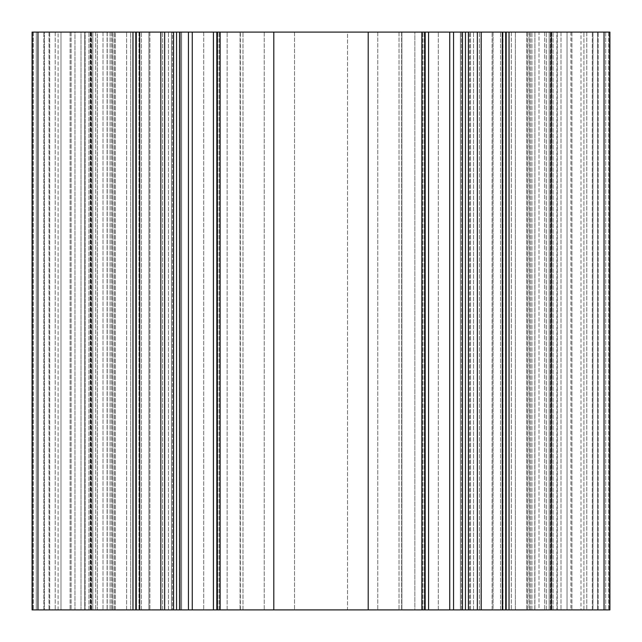 <?xml version="1.0" encoding="UTF-8"?>
<svg xmlns="http://www.w3.org/2000/svg" width="642" height="642" viewBox="0 0 642 642"><rect width="100%" height="100%" fill="white"/><g stroke="black" fill="none" stroke-linecap="round" stroke-linejoin="round"><path stroke-width="0.48" stroke-dasharray="3.21 2.41" d="M347.499 32.1L264.215 32.1L347.499 32.1L347.499 609.9L377.785 609.9L294.501 609.9L347.499 609.9L347.499 32.1M570.899 32.1L570.899 609.9L557.256 609.9L570.899 609.9L570.899 32.1L557.256 32.1L570.899 32.1M515.365 609.9L557.256 609.9L481.027 609.9L515.365 609.9L515.365 32.1L377.785 32.1L557.256 32.1L515.365 32.1L515.365 609.9M414.852 609.9L481.027 609.9L414.852 609.9L414.852 32.1L414.852 609.9M264.215 609.9L71.102 609.9L264.215 609.9L264.215 32.1L227.148 32.1L264.215 32.1L264.215 609.9M71.102 32.1L71.102 609.9L71.102 32.1L84.744 32.1L71.102 32.1M84.744 32.1L227.148 32.1L84.744 32.1L84.744 609.9L84.744 32.1M460.394 609.9L503.007 609.9L438.293 609.9L460.394 609.9L460.394 32.1L461.325 32.1L438.293 32.1L503.007 32.1L438.293 32.1L460.394 32.1L460.394 609.9M469.575 609.9L461.325 609.9L469.575 609.9L469.575 32.1L461.325 32.1L469.575 32.1L469.575 609.9M180.675 609.9L171.494 609.9L180.675 609.9L180.675 32.1L181.606 32.1L179.399 32.1L180.675 32.1L180.675 609.9M171.494 609.9L138.993 609.9L171.494 609.9L171.494 32.1L172.425 32.1L148.928 32.1L171.494 32.1L171.494 609.9M148.928 609.9L138.993 609.9L148.928 609.9L148.928 32.1L138.993 32.1L149.867 32.1L138.993 32.1L148.928 32.1L148.928 609.9M493.072 609.9L503.007 609.9L493.072 609.9L493.072 32.1L503.007 32.1L493.072 32.1L493.072 609.9M107.094 609.9L115.127 609.9L107.094 609.9L107.094 32.1L103.009 32.1L115.127 32.1L107.094 32.1L107.094 609.9M115.127 609.9L162.603 609.9L115.127 609.9L115.127 32.1L162.603 32.1L115.127 32.1L115.127 609.9M160.909 609.9L130.663 609.9L160.909 609.9L160.909 32.1L130.663 32.1L160.909 32.1L160.909 609.9M130.663 609.9L88.941 609.9L130.663 609.9L130.663 32.1L88.941 32.1L130.663 32.1L130.663 609.9M90.634 609.9L81.004 609.9L91.597 609.9L90.634 609.9L90.634 32.1L91.597 32.1L90.634 32.1L90.634 609.9M81.004 609.9L44.402 609.9L81.004 609.9L81.004 32.1L85.097 32.1L44.402 32.1L81.004 32.1L81.004 609.9M44.402 609.9L95.658 609.9L43.825 609.9L44.402 609.9L44.402 32.1L43.825 32.1L44.402 32.1L44.402 609.9M97.351 609.9L103.009 609.9L97.351 609.9L97.351 32.1L95.658 32.1L103.009 32.1L97.351 32.1L97.351 609.9M538.991 609.9L546.342 609.9L538.991 609.9L538.991 32.1L534.906 32.1L550.9 32.1L538.991 32.1L538.991 609.9M550.9 609.9L598.175 609.9L550.9 609.9L550.9 32.1L592.317 32.1L550.9 32.1L550.9 609.9M592.975 609.9L556.903 609.9L592.975 609.9L592.975 32.1L597.598 32.1L556.903 32.1L592.975 32.1L592.975 609.9M556.903 609.9L550.403 609.9L556.903 609.9L556.903 32.1L550.403 32.1L556.903 32.1L556.903 609.9M551.606 609.9L502.919 609.9L551.606 609.9L551.606 32.1L553.059 32.1L502.919 32.1L551.606 32.1L551.606 609.9M502.919 609.9L479.397 609.9L502.919 609.9L502.919 32.1L479.397 32.1L502.919 32.1L502.919 609.9M481.348 609.9L534.786 609.9L481.348 609.9L481.348 32.1L534.786 32.1L481.348 32.1L481.348 609.9M534.786 609.9L534.906 32.1L534.786 609.9M609.322 609.9L583.899 609.9L609.322 609.9L609.322 32.1L609.322 609.9M581.01 609.9L549.175 609.9L581.01 609.9L581.01 32.1L586.788 32.1L567.055 32.1L608.576 32.1L549.175 32.1L581.01 32.1L581.01 609.9M505.736 609.9L529.265 609.9L506.185 609.9L506.185 32.1L549.175 32.1L549.175 609.9L529.008 609.9L551.767 609.9L506.185 609.9L549.175 609.9L549.175 32.1L506.185 32.1L509.034 32.1L509.034 609.9L506.185 609.9L506.185 32.1L531.897 32.1L505.736 32.1L505.736 609.9L502.325 609.9L502.325 32.1L505.736 32.1M529.265 609.9L531.897 609.9L529.265 609.9L529.265 32.1L529.265 609.9M368.195 609.9L368.195 32.1L220.134 32.1L220.134 609.9L421.866 609.9L421.866 32.1L424.715 32.1L424.715 609.9L399.003 609.9L425.164 609.9L425.164 32.1L428.575 32.1L428.575 609.9L425.164 609.9M401.892 609.9L399.003 609.9L401.892 609.9L401.892 32.1L399.003 32.1L424.715 32.1L401.892 32.1L401.892 609.9M220.134 609.9L217.285 609.9L217.285 32.1L240.365 32.1L216.835 32.1L216.835 609.9L240.365 609.9L217.285 609.9L217.285 32.1L240.108 32.1L220.174 32.1L220.174 609.9L217.285 609.9L242.997 609.9L220.174 609.9L220.174 32.1L217.285 32.1L220.134 32.1M240.365 609.9L242.997 609.9L240.365 609.9L240.365 32.1L242.997 32.1L240.108 32.1L242.997 32.1L240.365 32.1L240.365 609.9M132.966 32.1L32.1 32.1L32.1 609.9L32.1 32.1L33.424 32.1L32.678 32.1L32.678 609.9L55.212 609.9L32.678 609.9L32.678 32.1L33.424 32.1L32.1 32.1L32.1 609.9L132.966 609.9L132.966 32.1L135.815 32.1L135.815 609.9L74.945 609.9L136.264 609.9L136.264 32.1L139.675 32.1L139.675 609.9L136.264 609.9M112.992 609.9L110.103 609.9L112.992 609.9L112.992 32.1L110.103 32.1L135.815 32.1L90.233 32.1L114.725 32.1L112.992 32.1L112.992 609.9M58.101 609.9L74.945 609.9L58.101 609.9L58.101 32.1L55.212 32.1L60.99 32.1L33.424 32.1L74.945 32.1L58.101 32.1L58.101 609.9M36.313 609.9L55.212 609.9L36.313 609.9L36.313 32.1L33.424 32.1L55.212 32.1L36.313 32.1L36.313 609.9M60.99 609.9L74.945 609.9L60.99 609.9L60.99 32.1L90.233 32.1L60.99 32.1L60.99 609.9M74.945 609.9L92.825 609.9L74.945 609.9L74.945 32.1L92.825 32.1L74.945 32.1L74.945 609.9M136.264 32.1L112.735 32.1L135.815 32.1L135.815 609.9L132.966 609.9M139.675 609.9L160.837 609.9L160.837 32.1L164.665 32.1L164.665 609.9L160.837 609.9M164.665 609.9L188.435 609.9L188.435 32.1L192.263 32.1L192.263 609.9L188.435 609.9M192.263 609.9L213.425 609.9L213.425 32.1L216.835 32.1M216.835 609.9L213.425 609.9M425.164 32.1L401.635 32.1L424.715 32.1L424.715 609.9L421.866 609.9M428.575 609.9L449.737 609.9L449.737 32.1L453.565 32.1L453.565 609.9L449.737 609.9M453.565 609.9L477.335 609.9L477.335 32.1L481.163 32.1L481.163 609.9L477.335 609.9M481.163 609.9L502.325 609.9M509.034 609.9L609.9 609.9L609.9 32.1L509.034 32.1M605.687 609.9L586.788 609.9L605.687 609.9L605.687 32.1L609.9 32.1L586.788 32.1L605.687 32.1L605.687 609.9M567.055 609.9L551.767 609.9L567.055 609.9L567.055 32.1L551.767 32.1L567.055 32.1L567.055 609.9M529.008 609.9L527.275 609.9L529.008 609.9L529.008 32.1L527.275 32.1L529.008 32.1L529.008 609.9M273.805 32.1L273.805 609.9M609.322 32.1L608.576 32.1L609.322 32.1M181.606 32.1L149.867 32.1L203.707 32.1L181.606 32.1L181.606 609.9L181.606 32.1M172.425 32.1L179.399 32.1L172.425 32.1L172.425 609.9L172.425 32.1M502.325 32.1L481.163 32.1M477.335 32.1L453.565 32.1M449.737 32.1L428.575 32.1M421.866 32.1L368.195 32.1M213.425 32.1L192.263 32.1M188.435 32.1L164.665 32.1M160.837 32.1L139.675 32.1M92.825 32.1L111.539 32.1L92.825 32.1L92.825 609.9L92.825 32.1M91.1 32.1L43.825 32.1L91.1 32.1L91.1 609.9L91.1 32.1M85.097 32.1L91.597 32.1L85.097 32.1L85.097 609.9L85.097 32.1M551.366 32.1L553.059 32.1L550.403 32.1L551.366 32.1L551.366 609.9L551.366 32.1M597.598 32.1L592.317 32.1L598.175 32.1L597.598 32.1L597.598 609.9L597.598 32.1M546.342 609.9L546.342 32.1L546.342 609.9M95.658 32.1L95.658 609.9L95.658 32.1M583.899 609.9L583.899 32.1L583.899 609.9M527.275 609.9L527.275 32.1L527.275 609.9M609.9 32.1L609.9 609.9M399.003 32.1L399.003 609.9L399.003 32.1M531.897 609.9L531.897 32.1L531.897 609.9M468.451 32.1L468.451 609.9M465.45 609.9L465.45 32.1M462.449 609.9L462.449 32.1M114.725 609.9L114.725 32.1L114.725 609.9M242.997 609.9L242.997 32.1L242.997 609.9M110.103 32.1L110.103 609.9L110.103 32.1M179.551 609.9L179.551 32.1M176.55 609.9L176.55 32.1M173.549 32.1L173.549 609.9M377.785 32.1L377.785 609.9L377.785 32.1M294.501 32.1L294.501 609.9L294.501 32.1M557.256 609.9L557.256 32.1L557.256 609.9M126.635 609.9L126.635 32.1L126.635 609.9M422.869 609.9L422.869 32.1L422.869 609.9M424.298 609.9L424.298 32.1L424.298 609.9M481.027 609.9L481.027 32.1L481.027 609.9M473.523 609.9L473.523 32.1L473.523 609.9M219.131 609.9L219.131 32.1L219.131 609.9M217.702 609.9L217.702 32.1L217.702 609.9M227.148 609.9L227.148 32.1L227.148 609.9M160.973 609.9L160.973 32.1L160.973 609.9M168.477 609.9L168.477 32.1L168.477 609.9M608.576 32.1L608.576 609.9L608.576 32.1M33.424 32.1L33.424 609.9L33.424 32.1M534.906 32.1L534.906 609.9L534.906 32.1M551.245 32.1L551.245 609.9L551.245 32.1M526.873 32.1L526.873 609.9L526.873 32.1M511.337 32.1L511.337 609.9L511.337 32.1M544.649 32.1L544.649 609.9L544.649 32.1M560.996 32.1L560.996 609.9L560.996 32.1M481.091 32.1L481.091 609.9L481.091 32.1M592.317 609.9L592.317 32.1L592.317 609.9M598.175 609.9L598.175 32.1L598.175 609.9M103.009 32.1L103.009 609.9L103.009 32.1M107.214 32.1L107.214 609.9L107.214 32.1M90.755 32.1L90.755 609.9L90.755 32.1M160.652 32.1L160.652 609.9L160.652 32.1M90.394 32.1L90.394 609.9L90.394 32.1M139.081 32.1L139.081 609.9L139.081 32.1M49.025 32.1L49.025 609.9L49.025 32.1M43.825 609.9L43.825 32.1L43.825 609.9M49.683 609.9L49.683 32.1L49.683 609.9M586.788 32.1L586.788 609.9L586.788 32.1M55.212 32.1L55.212 609.9L55.212 32.1M604.042 609.9L604.042 32.1M571.902 32.1L571.902 609.9L571.902 32.1M530.461 609.9L530.461 32.1L530.461 609.9M551.767 32.1L551.767 609.9L551.767 32.1M421.826 32.1L421.826 609.9L421.826 32.1M509.074 609.9L509.074 32.1L509.074 609.9M401.635 32.1L401.635 609.9L401.635 32.1M461.325 609.9L461.325 32.1L461.325 609.9M492.133 609.9L492.133 32.1L492.133 609.9M470.506 609.9L470.506 32.1L470.506 609.9M468.299 609.9L468.299 32.1L468.299 609.9M462.601 609.9L462.601 32.1L462.601 609.9M500.599 609.9L500.599 32.1L500.599 609.9M37.958 609.9L37.958 32.1M70.098 32.1L70.098 609.9L70.098 32.1M111.539 32.1L111.539 609.9L111.539 32.1M90.233 32.1L90.233 609.9L90.233 32.1M240.108 32.1L240.108 609.9L240.108 32.1M132.926 32.1L132.926 609.9L132.926 32.1M112.735 32.1L112.735 609.9L112.735 32.1M149.867 32.1L149.867 609.9L149.867 32.1M179.399 609.9L179.399 32.1L179.399 609.9M173.701 609.9L173.701 32.1L173.701 609.9M141.4 609.9L141.4 32.1L141.4 609.9M549.175 32.1L549.175 609.9L549.175 32.1M425.004 609.9L425.004 32.1L425.004 609.9M422.115 609.9L422.115 32.1L422.115 609.9M216.996 609.9L216.996 32.1L216.996 609.9M219.885 609.9L219.885 32.1L219.885 609.9M550.403 609.9L550.403 32.1L550.403 609.9M553.059 609.9L553.059 32.1L553.059 609.9M479.397 609.9L479.397 32.1L479.397 609.9M91.597 609.9L91.597 32.1L91.597 609.9M88.941 609.9L88.941 32.1L88.941 609.9M162.603 609.9L162.603 32.1L162.603 609.9M438.293 609.9L438.293 32.1L438.293 609.9M503.007 609.9L503.007 32.1L503.007 609.9M203.707 32.1L203.707 609.9L203.707 32.1M138.993 32.1L138.993 609.9L138.993 32.1"/><path stroke-width="0.96" d="M509.034 609.9L609.9 609.9L609.9 32.1L506.185 32.1L506.185 609.9L509.034 609.9L509.034 32.1M505.736 32.1L506.185 32.1L506.185 609.9L505.736 609.9L505.736 32.1L502.325 32.1L502.325 609.9L505.736 609.9M502.325 609.9L481.163 609.9L481.163 32.1L477.335 32.1L477.335 609.9L481.163 609.9M477.335 609.9L453.565 609.9L453.565 32.1L449.737 32.1L449.737 609.9L453.565 609.9M449.737 609.9L428.575 609.9L428.575 32.1L425.164 32.1L425.164 609.9L428.575 609.9M425.164 609.9L424.715 609.9L424.715 32.1L421.866 32.1L421.866 609.9L424.715 609.9L424.715 32.1L425.164 32.1M421.866 609.9L220.134 609.9L220.134 32.1L217.285 32.1L217.285 609.9L220.134 609.9M216.835 32.1L217.285 32.1L217.285 609.9L216.835 609.9L216.835 32.1L213.425 32.1L213.425 609.9L216.835 609.9M213.425 609.9L192.263 609.9L192.263 32.1L188.435 32.1L188.435 609.9L192.263 609.9M188.435 609.9L164.665 609.9L164.665 32.1L160.837 32.1L160.837 609.9L164.665 609.9M160.837 609.9L139.675 609.9L139.675 32.1L136.264 32.1L136.264 609.9L139.675 609.9M136.264 609.9L135.815 609.9L135.815 32.1L132.966 32.1L132.966 609.9L135.815 609.9L135.815 32.1L136.264 32.1M132.966 609.9L32.1 609.9L32.1 32.1L132.966 32.1M273.805 609.9L273.805 32.1L368.195 32.1L368.195 609.9M368.195 32.1L421.866 32.1M139.675 32.1L160.837 32.1M164.665 32.1L188.435 32.1M192.263 32.1L213.425 32.1M220.134 32.1L273.805 32.1M428.575 32.1L449.737 32.1M453.565 32.1L477.335 32.1M481.163 32.1L502.325 32.1M609.9 32.1L609.9 609.9M462.449 609.9L462.449 32.1M465.45 609.9L465.45 32.1M468.451 32.1L468.451 609.9M173.549 609.9L173.549 32.1M176.55 609.9L176.55 32.1M179.551 32.1L179.551 609.9M604.042 609.9L604.042 32.1M37.958 609.9L37.958 32.1"/></g></svg>
